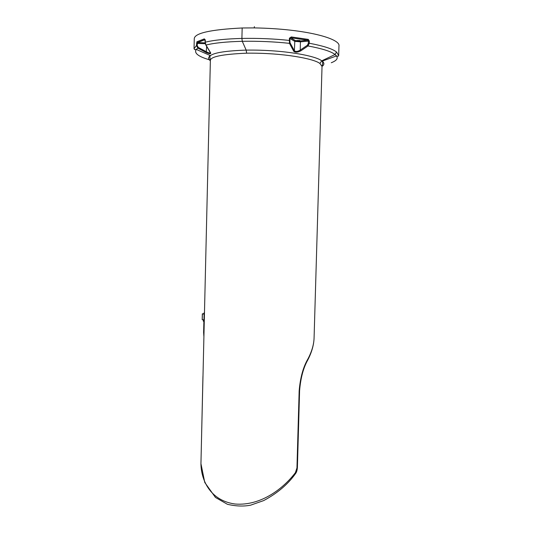 <?xml version="1.0" encoding="UTF-8"?>
<svg xmlns="http://www.w3.org/2000/svg" width="533" height="533" viewBox="0 0 533 533"><rect width="100%" height="100%" fill="white"/><g stroke="black" fill="none" stroke-linecap="round" stroke-linejoin="round"><path stroke-width="0.8" d="M322.951 60.935L322.565 63.953L322.951 60.935M210.042 58.397L209.622 55.345L210.042 58.397M202.94 376.411L200.948 463.783M200.941 463.583C201.034 479.54 209.815 500.62 235.193 504.031C261.11 506.103 283.683 488.155 295.409 472.651L295.435 473.737C287.893 484.344 277.307 493.291 263.688 500.58L250.657 505.164C243.614 506.563 235.859 506.27 227.391 504.285L215.452 497.442L204.772 482.478L200.941 463.65L210.368 60.702C209.935 56.758 222.028 54.246 246.639 53.18L246.639 53.18C283.743 52.727 314.17 58.81 319.907 63.48L321.752 60.835L322.165 61.142C324.49 62.974 324.45 64.706 322.032 66.332M331.266 62.747C336.576 60.682 338.315 58.417 336.476 55.945L322.165 61.142L322.831 62.781L322.032 66.432L319.907 63.48M307.887 359.022C311.825 351.56 313.89 344.485 314.084 337.809C313.864 344.844 311.785 352.206 307.841 359.882L307.887 359.022C303.177 367.11 300.266 377.73 299.16 390.896L299.593 390.656C300.625 378.024 303.377 367.77 307.841 359.882L307.641 360.261M295.409 472.651L296.954 467.954L299.16 390.896M296.954 467.954L297.394 467.608C297.181 470.379 296.528 472.425 295.435 473.737L295.195 474.057M210.362 60.775C208.03 59.03 208.043 57.304 210.402 55.612L210.402 55.612C214.459 52.62 226.378 50.788 246.166 50.109C284.356 49.602 315.942 55.945 321.752 60.835L335.017 54.519C331.266 51.481 322.272 48.63 308.034 45.958L300.845 50.828C297.747 52.401 295.402 52.594 293.816 51.415L289.452 43.346C274.362 41.714 258.638 41.034 242.282 41.307C226.252 41.734 214.159 42.98 206.005 45.052L210.682 52.927C211.035 54.1 209.542 53.98 206.211 52.567L197.87 48.117L196.284 49.409C193.765 53.187 198.456 56.738 210.355 60.062M338.675 55.532C338.662 56.251 337.929 56.391 336.476 55.945L335.017 54.519L336.516 52.034L338.675 55.532L338.961 45.965C340.72 38.902 306.995 28.802 254.221 27.903L242.169 27.983C210.049 29.595 194.079 33.259 194.259 38.976L194.039 48.723L196.45 45.538L196.89 41.781L197.563 42.553L197.177 45.485L198.249 47.41L197.87 48.117L196.45 45.538L197.177 45.485M308.367 43.22L309.3 43.24L308.034 45.958L307.388 45.252L308.367 43.22L308.4 41.034L307.821 40.228L290.652 37.763L289.785 38.309L290.019 42.733L289.452 43.346L289.406 38.209L291.284 36.937L308.294 39.395L309.333 41.048L309.3 43.24C323.678 45.985 332.745 48.916 336.516 52.034M196.89 41.781L204.326 38.862L205.292 40.048L205.272 42.2C213.626 40.115 225.839 38.856 241.902 38.423C258.285 38.136 274.082 38.802 289.299 40.421L289.672 40.515M299.899 40.528L296.688 40.521L299.899 40.528M205.292 40.048L205.172 42.267L206.005 45.052L205.205 42.307L205.625 44.466M198.249 47.41L206.531 51.834C208.749 52.994 210.042 53.293 210.415 52.72L210.408 52.647M205.112 39.669L197.563 42.553L205.192 42.88M308.294 39.395L307.768 40.222L299.999 40.994L295.515 40.635L290.652 37.763L295.355 40.661L294.789 41.381L289.406 38.209M290.019 42.733L294.376 50.755C295.728 51.841 297.687 51.621 300.246 50.095L300.399 41.827L294.789 41.381L294.376 50.755L293.816 51.415M323.051 65.692L322.045 66.145M299.999 40.994L307.814 40.208L290.938 37.783L291.284 36.937M300.845 50.828L300.246 50.095L307.388 45.252M206.657 46.598L206.211 52.567M204.326 38.862L205.158 39.802M210.269 52.447L210.682 52.927M205.192 42.893L197.383 42.513L204.859 39.602L205.205 42.227M205.631 44.659L210.415 52.72M204.439 312.731L204.086 312.811L204.432 312.904M204.066 313.671L203 313.844L204.406 314.084M203.373 320.226L203.28 321.206L204.232 321.399M203.3 320.28L204.259 320.473M203.966 319.933L204.106 314.137L202.327 313.857L202.194 319.633L204.266 319.947M204.066 313.611L202.327 313.857M202.387 313.89L202.254 319.68M297.394 467.608L299.593 390.656M242.169 27.983L241.902 38.423L242.282 41.307L246.166 50.109L246.639 53.18M254.388 26.67L254.221 27.903M205.318 43.713L196.51 43.413M295.515 40.635L300.032 41.001L300.399 41.827L309.333 41.048M203.879 336.41L203.619 332.472L203.972 332.579M322.032 66.432L314.084 337.809M194.039 48.723L194.665 49.636L196.284 49.409L210.402 55.612L209.782 56.911L210.368 60.702M203.619 332.472L203.886 321.366M204.052 314.057L204.086 312.811M203.633 320.4L202.96 319.96"/></g></svg>
